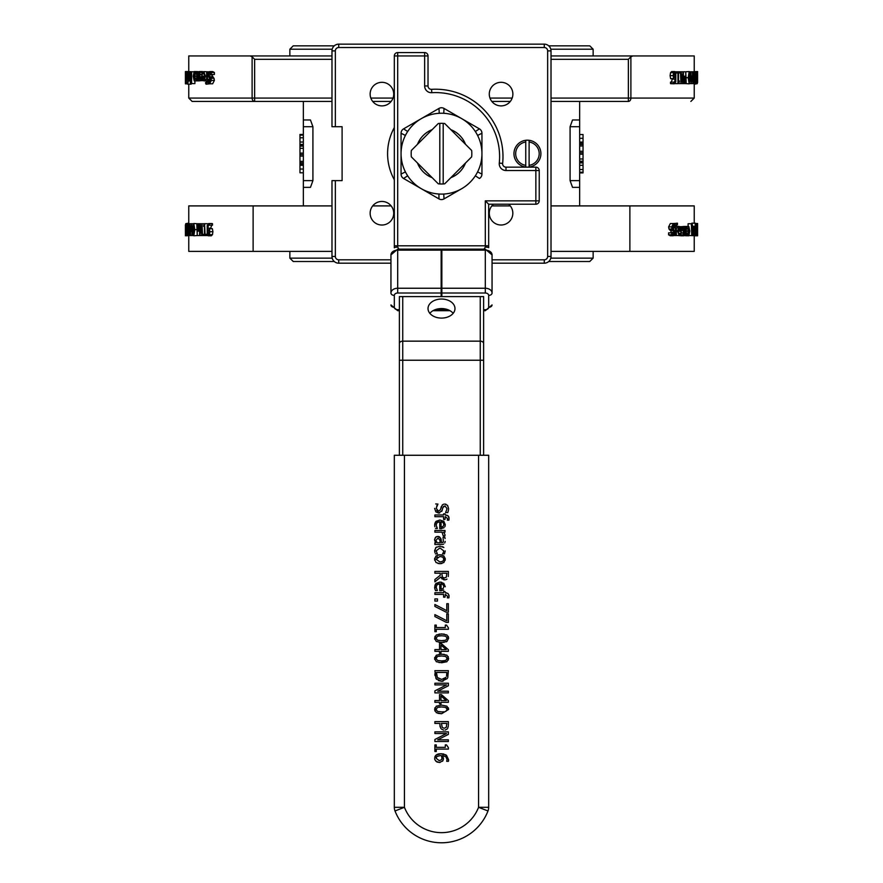 <?xml version="1.0" encoding="UTF-8"?>
<svg xmlns="http://www.w3.org/2000/svg" width="883" height="883" viewBox="0 0 883 883"><rect width="100%" height="100%" fill="white"/><g stroke="black" fill="none" stroke-linecap="round" stroke-linejoin="round"><path stroke-width="1.32" d="M481.941 153.741A40.441 40.441 0 0 0 462.03 118.83L461.522 118.543A40.441 40.441 0 0 1 462.03 118.83A40.441 40.441 0 0 0 421.092 118.763L403.586 128.863A5.055 5.055 0 0 0 401.059 133.245L401.059 174.094A5.055 5.055 0 0 0 403.586 178.476L438.972 198.907A5.055 5.055 0 0 0 444.028 198.907L461.908 188.576A40.441 40.441 0 0 1 461.412 188.863A40.441 40.441 0 0 0 481.941 153.443L481.941 133.245A5.055 5.055 0 0 0 479.414 128.863L461.721 118.653M694.237 235.662L694.237 251.39L551.014 251.39M331.986 251.39L188.763 251.39L188.763 235.783M593.144 251.39L593.144 258.134L550.804 258.134M332.196 258.134L289.856 258.134L289.856 251.39M548.74 261.5L589.767 261.5L593.144 258.134M289.856 258.134L293.233 261.5L334.26 261.5M694.237 71.556L694.237 55.949L551.014 55.949M331.986 55.949L188.763 55.949L250.165 55.949L252.108 56.788L252.108 98.068A3.366 2.528 90 0 0 254.635 101.435L192.13 101.435L254.635 101.435L254.635 98.068L188.763 98.068L192.13 101.435M548.74 45.839L589.767 45.839L593.144 49.205L593.144 55.949M593.144 49.205L550.804 49.205M332.196 49.205L289.856 49.205L289.856 55.949M289.856 49.205L293.233 45.839L334.26 45.839M393.719 94.095A11.799 11.799 0 0 1 376.037 104.315A11.799 11.799 0 0 1 376.037 83.885A11.799 11.799 0 0 1 393.719 94.095M393.719 213.233A11.799 11.799 0 0 1 376.037 223.454A11.799 11.799 0 0 1 376.037 203.024A11.799 11.799 0 0 1 393.719 213.233M508.663 204.216A11.799 11.799 0 0 1 496.091 223.929A11.799 11.799 0 0 1 493.476 204.216M512.868 94.095A11.799 11.799 0 0 1 495.175 104.315A11.799 11.799 0 0 1 495.175 83.885A11.799 11.799 0 0 1 512.868 94.095M551.014 50.894L551.014 256.445L551.014 50.894A6.744 6.744 0 0 0 544.281 44.15L338.719 44.15L544.281 44.15A6.744 6.744 0 0 1 551.014 50.894L547.648 50.894L547.648 256.445A3.366 3.366 0 0 1 544.281 259.812L544.281 263.189A6.744 6.744 0 0 0 551.014 256.445L547.648 256.445M338.719 44.15A6.744 6.744 0 0 0 331.986 50.894L331.986 126.71L331.986 50.894A6.744 6.744 0 0 1 338.719 44.15L338.719 47.516L544.281 47.516A3.366 3.366 0 0 1 547.648 50.894M331.986 126.71L342.096 126.71L342.096 180.629L331.986 180.629L331.986 256.445A6.744 6.744 0 0 0 338.719 263.189L390.948 263.189L338.719 263.189L338.719 259.812A3.366 3.366 0 0 1 335.352 256.445L331.986 256.445L331.986 180.629M492.052 263.189L544.281 263.189L492.052 263.189M694.237 83.841L694.237 98.068L630.892 98.068L630.892 56.788L628.365 59.316L628.365 101.435A3.366 2.528 -90 0 0 630.892 98.068L551.014 98.068M630.892 56.788L632.835 55.949M331.986 98.068L254.635 98.068L254.635 59.316L252.108 56.788M628.365 101.435L551.014 101.435M394.326 179.768A53.918 53.918 0 0 1 394.326 127.571M572.537 119.967L579.656 119.967L579.656 187.362L572.537 187.362L570.087 180.629L570.087 126.71L572.537 119.967M303.344 119.967L310.463 119.967L312.913 126.71L312.913 180.629L310.463 187.362L303.344 187.362L303.344 101.435M391.158 205.905L372.692 205.905M331.986 205.905L253.123 205.905L253.123 251.39M694.237 223.134L694.237 205.905L629.877 205.905L629.877 251.39M629.877 205.905L551.014 205.905M510.308 205.905L491.842 205.905M253.123 205.905L188.763 205.905L188.763 223.498M254.635 101.435L331.986 101.435M372.692 101.435L391.158 101.435M491.842 101.435L510.308 101.435M188.763 71.556L185.408 71.556L185.408 83.841L187.527 83.841M185.651 81.832A1218.573 1081.377 -6 0 1 185.927 71.799L186.048 71.799A1185.957 1048.209 173.4 0 0 185.717 82.207L185.651 81.832M186.666 71.799L186.843 71.799A1185.957 1045.34 169.7 0 0 186.313 82.207L186.909 82.207L186.909 83.598L186.203 83.598L186.203 81.832A1218.573 1078.651 -9.8 0 1 186.666 71.799L186.048 71.799M187.174 71.799L187.406 74.062L186.843 71.799M187.847 82.693L187.406 71.799M196.225 71.6L197.108 72.737L197.461 76.214L196.225 80.85L195.474 78.499L196.225 79.558L196.986 76.214L196.225 72.903L195.474 73.973L195.474 72.296L199.072 71.6M198.929 80.85L196.225 80.85M196.821 78.499L195.496 78.499M196.622 79.161L195.783 79.161M196.821 73.973L195.496 73.973M198.388 72.737L199.315 71.556L200.22 74.36L199.679 76.953L198.388 77.627L198.576 79.249L199.977 78.94L199.977 80.463L199.072 80.861L198.222 80.21L197.913 77.859L197.913 71.799L198.388 72.737M203.134 72.34L202.505 71.556L199.315 71.556M201.512 72.34L199.955 72.34M201.512 76.953L199.679 76.953M201.512 77.627L198.388 77.627M201.048 78.94L199.977 78.94M203.156 80.463L199.072 80.861M198.388 73.984L199.139 72.936L199.701 74.47L198.388 76.435L198.388 73.984L199.679 73.984M205.441 82.693L205.971 82.903L206.666 80.949L205.673 80.651L205.673 79.426L206.644 79.426L206.644 71.799L207.251 71.799L207.66 80.651L206.048 84.205L205.441 82.693L206.39 82.693M208.995 71.799L207.251 71.799M210.452 79.426L207.66 79.426M210.618 80.651L207.66 80.651M209.801 83.808L206.048 84.205M209.679 71.589L212.726 71.589L214.403 72.505L211.379 72.505L211.379 74.481L209.735 72.947L208.609 74.923L210.993 78.3L211.335 80.43L209.602 83.808L208.112 83.046L208.112 81.17L209.558 82.45L210.618 80.596L207.924 75.165L208.377 72.66L209.679 71.589L211.379 72.505M214.403 72.505L214.403 74.481L211.379 74.481M211.688 74.481L213.189 77.263L210.143 77.263M213.189 77.263L214.028 78.3L210.993 78.3M214.028 78.3L214.37 80.43L212.648 83.808L209.602 83.808M210.573 81.17L208.167 81.17M203.774 71.6L205.485 76.181L203.907 80.905L202.947 79.923L202.593 76.07L204.9 76.07L203.774 72.903L202.648 73.973L202.648 72.351L203.774 71.6L207.494 71.799M206.666 80.905L203.907 80.905M204.392 73.289L203.101 73.289M204.679 73.973L202.682 73.973M203.123 77.218L204.9 77.218L203.94 79.68L203.123 77.218L204.9 77.218M204.613 78.995L203.311 78.995M200.397 79.062L201.512 78.079L202.041 71.799L202.041 80.651L201.512 79.338L200.397 80.607L200.397 79.062M203.211 71.799L202.041 71.799M203.355 80.651L202.041 80.651M201.512 80.651L200.607 80.651M197.626 71.6L194.194 71.556L195.264 76.225L194.194 80.905L193.189 76.225L194.194 71.556M197.626 80.85L194.194 80.905M193.576 76.225L194.194 72.836L194.845 76.225L194.194 79.625L193.576 76.225L194.845 76.225M191.269 76.501L191.611 71.799L191.611 83.598L190.342 82.98L190.562 76.931A629.303 475.617 -167 0 1 189.746 71.799L190.132 71.799A651.422 497.339 13.9 0 0 190.883 76.501L190.883 76.501M191.269 71.799L190.132 71.799M193.807 71.799L191.611 71.799M194.9 80.905L194.9 83.598L191.611 83.598M190.397 80.276L190.971 77.803L191.269 82.24L190.551 81.843L190.397 80.276L191.269 80.276M191.269 78.421L190.54 78.421M191.269 81.843L190.551 81.843M188.929 71.6L189.713 76.181L188.984 80.905L188.41 76.07L189.437 76.07L188.432 72.351L188.929 71.6L192.516 71.799M190.088 80.905L188.984 80.905M189.205 73.289L188.631 73.289M189.337 73.973L188.454 73.973M188.642 77.218L189.437 77.218L188.995 79.68L188.642 77.218L189.437 77.218M189.304 78.995L188.719 78.995M187.947 71.799L188.311 80.651L187.737 84.205L187.527 82.693M191.346 83.598L191.07 84.205L187.737 84.205M187.913 82.207L186.909 82.207M185.474 83.631L185.419 71.799L185.474 83.631L186.909 83.598M207.693 235.529L203.653 235.529L203.653 234.326L204.47 234.326L204.47 226.423L203.653 226.423L203.653 225.342L204.58 223.697L205.055 234.326L205.882 234.326L205.882 235.529M208.167 223.752L205.055 223.697M207.075 234.326L205.882 234.326M192.891 231.478L192.284 231.478L192.284 235.529L190.143 235.529A1203.242 1049.821 -160.8 0 1 189.183 225.364L189.183 235.529L189.315 223.741A1219.92 1065.913 19.6 0 0 190.198 233.079L190.198 223.741L189.315 223.741M190.143 235.529L189.183 235.529M190.198 223.741L190.485 235.529M191.931 235.529L191.931 231.478L190.794 231.478L190.794 229.823A587.195 430.672 -13.7 0 1 191.942 223.741L190.485 223.741M188.929 234.591L187.328 235.529L187.328 223.741L188.278 224.679L188.278 234.591M188.929 235.529L187.682 235.529M188.929 223.741L187.671 223.741M188.399 229.624L187.527 234.172L187.527 225.099L188.399 229.624M189.702 235.529L186.225 235.783L186.225 223.498L186.225 235.783M189.702 223.741L186.225 223.498M186.379 233.233L186.225 224.812L186.092 233.2M185.949 231.478L185.717 235.529L185.507 229.823A587.195 440.584 -2.6 0 1 185.717 223.741L185.883 231.478M185.717 230.209L185.54 230.209A592.548 446.103 -2.8 0 1 185.717 225.607L185.54 230.209M185.474 229.635L185.408 235.783L185.474 229.635M185.43 233.233L185.408 224.812L185.397 233.2M188.763 223.134L187.527 223.498M188.763 223.278L187.527 223.278M193.454 235.529L192.284 235.529M191.942 223.741L192.615 231.478M193.454 223.741L192.284 223.741M191.931 230.209L191.059 230.209A592.548 435.882 -14 0 1 191.931 225.607L191.931 230.209L191.059 230.209M197.428 235.529L193.807 235.783L192.869 229.646L193.807 223.498L194.812 229.635L193.807 235.783M197.428 223.741L193.807 223.498M194.26 233.233L193.807 234.47L193.366 233.2L193.807 224.812L194.26 233.233L193.366 233.2M199.117 227.295L198.774 229.911L197.251 231.136L197.251 235.529L196.777 223.741L198.664 224.47L199.602 227.295M199.602 231.136L197.66 231.136M203.653 235.529L201.92 235.529A1203.242 1002.525 -146.5 0 1 200.099 225.364L200.099 235.529L197.251 235.529M199.602 235.529L199.602 223.741L197.682 223.741M198.587 227.339L198.377 229.094L197.251 229.801L197.251 225.099L198.311 225.54L198.587 227.339M201.92 235.529L200.099 235.529M199.602 223.741L200.353 223.741A1219.92 1017.503 33.8 0 0 202.019 233.079L202.019 223.741L200.353 223.741M202.019 223.741L202.549 235.529M204.58 223.741L202.549 223.741M209.867 231.71L209.392 234.668L208.278 235.783L207.196 234.712L207.196 225.419L209.426 223.686L209.426 225.198L208.774 224.889L207.328 228.818L208.355 228.002L209.315 228.697L209.867 231.71L212.913 231.71L212.45 234.668L211.346 235.783L208.278 235.783M209.426 223.686L211.92 223.52L208.863 223.52M212.483 223.686L212.483 225.198L209.426 225.198M211.832 224.889L210.419 228.818M212.913 231.71L212.373 228.697L208.355 228.002M209.183 231.776L208.278 234.492L207.328 229.966L208.841 229.723L209.183 231.776M208.929 233.818L207.671 233.818M208.94 229.966L207.328 229.966M679.844 226.876L683.928 226.467L684.778 227.13L685.087 229.481L685.087 235.529L684.612 234.602L683.685 235.783L680.495 235.783L679.866 234.999M673.199 223.531L677.559 223.278L676.334 226.39L677.327 226.688L677.327 227.913L676.356 227.913L676.356 235.529L675.749 235.529L675.34 226.688L676.952 223.134M673.321 235.739L670.274 235.739L668.597 234.823L668.597 232.858L671.676 232.858L673.265 234.381L674.391 232.417L672.007 229.039L671.665 226.898L673.398 223.531L674.888 224.293L674.888 226.169L673.442 224.889L672.382 226.743L675.076 232.174L674.623 234.668L673.321 235.739L671.621 234.823L671.621 232.858M671.312 232.858L670.716 230.606L668.972 229.039L668.63 226.898L670.352 223.531L673.398 223.531M678.321 233.366L680.351 233.366L679.855 235.485L675.506 235.529M685.374 226.478L688.806 226.434L689.811 231.103L688.806 235.783L685.374 235.739M688.1 226.434L688.1 223.741L692.04 223.741L692.923 226.942L692.438 230.397A629.303 475.617 13 0 1 693.254 235.529L692.868 235.529A651.422 497.339 -166.1 0 0 692.117 230.838L692.117 230.838M693.663 233.366L694.568 233.366L694.071 235.739L690.484 235.529M691.654 223.741L691.93 223.134L695.473 223.278L695.594 235.529M694.237 235.783L697.592 235.783L697.592 223.498L695.473 223.498M697.349 225.507A1218.573 1081.377 174 0 1 697.073 235.529L696.952 235.529A1185.957 1048.209 -6.6 0 0 697.283 225.121L697.349 225.507M696.334 235.529L696.157 235.529A1185.957 1045.34 -10.3 0 0 696.687 225.121L696.091 225.121L696.091 223.741L696.797 223.741L696.797 225.507A1218.573 1078.651 170.2 0 1 696.334 235.529L696.952 235.529M686.775 235.739L685.892 234.602L685.539 231.125L686.775 226.478L687.526 228.829L686.775 227.781L686.014 231.125L686.775 234.436L687.526 233.366L687.526 235.033L683.928 235.739M684.071 226.478L686.775 226.478M686.179 228.829L687.504 228.829M686.378 228.178L687.217 228.178M686.179 233.366L687.504 233.366M681.488 234.999L683.045 234.999L683.321 230.386L684.612 229.712L684.424 228.09L683.023 228.399L683.023 226.876L683.928 226.467M683.685 235.783L683.045 234.999M681.488 230.386L683.321 230.386M681.488 229.712L684.612 229.712M681.952 228.399L683.023 228.399M684.612 233.355L683.861 234.403L683.299 232.869L684.612 230.893L684.612 233.355L683.321 233.355M676.61 224.646L677.526 224.646M674.005 235.529L675.749 235.529M672.548 227.913L675.34 227.913M672.382 226.688L675.34 226.688M668.597 234.823L671.621 234.823M669.811 230.077L672.857 230.077M668.972 229.039L672.007 229.039M672.427 226.169L674.833 226.169M679.226 235.739L677.515 231.158L679.093 226.434L680.053 227.417L680.407 231.258L678.1 231.258L679.226 234.436L680.318 233.366M676.334 226.434L679.093 226.434M678.608 234.039L679.899 234.039M679.877 230.121L678.1 230.121L679.06 227.659L679.877 230.121L678.1 230.121M678.387 228.344L679.689 228.344M682.603 228.278L681.488 229.249L680.959 235.529L680.959 226.688L681.488 228.002L682.603 226.732L682.603 228.278M679.789 235.529L680.959 235.529M679.645 226.688L680.959 226.688M681.488 226.688L682.393 226.688M688.806 235.783L687.736 231.103L688.806 226.434M689.424 231.103L688.806 234.503L688.155 231.103L688.806 227.715L689.424 231.103L688.155 231.103M691.731 230.838L691.731 235.529L692.868 235.529M691.731 235.529L691.389 223.741M689.193 235.529L691.389 235.529M692.603 227.063L692.029 229.536L691.731 225.099L692.449 225.496L692.603 227.063L691.731 227.063M691.731 228.918L692.46 228.918M691.731 225.496L692.449 225.496M694.071 235.739L693.287 231.158L694.016 226.434L694.59 231.258L693.563 231.258L694.071 234.436L694.546 233.366M692.912 226.434L694.016 226.434M693.795 234.039L694.369 234.039M694.358 230.121L693.563 230.121L694.005 227.659L694.358 230.121L693.563 230.121M693.696 228.344L694.281 228.344M695.053 235.529L695.263 223.134M695.087 225.121L696.091 225.121M695.473 223.741L696.091 223.741M697.581 235.529L697.526 223.697L697.581 235.529M695.473 223.697L697.526 223.697M674.833 83.631L677.945 83.631L677.945 73.002L677.118 73.002L677.118 71.799L679.347 71.799L679.347 73.002L678.53 73.002L678.53 80.916L679.347 80.916L679.347 81.987L677.945 83.631M693.298 71.799L696.775 71.556L697.051 77.693L696.775 83.841L693.298 83.598M685.572 71.799L689.193 71.556L690.131 77.693L689.193 83.841L685.572 83.598M674.645 79.338L670.627 78.642L670.087 75.629L670.55 72.66L671.654 71.556L674.722 71.556L675.804 72.627L675.804 81.92L674.137 83.819L673.574 82.13L674.226 82.45L675.672 78.51L674.645 79.338L673.685 78.642L673.133 75.629L673.608 72.66L674.722 71.556M674.137 83.819L670.517 83.653L670.517 82.13L673.574 82.13M671.168 82.45L672.581 78.51M675.307 71.799L677.118 71.799M675.925 73.002L677.118 73.002M690.109 75.861L690.716 75.861L690.716 71.799L692.857 71.799A1203.242 1049.821 19.2 0 1 693.817 81.976L693.817 71.799L693.685 83.598A1219.92 1065.913 -160.4 0 0 692.802 74.26L692.802 83.598L693.685 83.598M692.857 71.799L693.817 71.799M692.802 83.598L692.515 71.799M691.069 71.799L691.069 75.861L692.206 75.861L692.206 77.516A587.195 430.672 166.3 0 1 691.058 83.598L692.515 83.598M694.071 72.748L695.672 71.799L695.672 83.598L694.722 82.66L694.722 72.748M694.071 71.799L695.318 71.799M694.071 83.598L695.329 83.598M694.601 77.715L695.473 73.157L695.473 82.24L694.601 77.715M696.775 83.841L696.775 71.556M696.621 74.106L696.775 82.527L696.908 74.139M697.051 75.861L697.283 71.799L697.493 77.516A587.195 440.584 177.4 0 1 697.283 83.598L697.117 75.861M697.283 77.13L697.46 77.13A592.548 446.103 177.2 0 1 697.283 81.733L697.46 77.13M697.526 77.704L697.592 71.556L697.526 77.704M697.57 74.106L697.592 82.527L697.603 74.139M694.237 84.205L695.473 83.841M694.237 84.062L695.473 84.062M689.546 71.799L690.716 71.799M691.058 83.598L690.385 75.861M689.546 83.598L690.716 83.598M691.069 77.13L691.941 77.13A592.548 435.882 166 0 1 691.069 81.733L691.069 77.13L691.941 77.13M689.193 83.841L688.188 77.704L689.193 71.556M688.74 74.106L689.193 72.87L689.634 74.139L689.193 82.527L688.74 74.106L689.634 74.139M683.884 80.044L684.226 77.428L685.749 76.203L685.749 71.799L686.223 83.598L684.336 82.859L683.398 80.044M683.398 76.203L685.34 76.203M679.347 71.799L681.08 71.799A1203.242 1002.525 33.5 0 1 682.901 81.976L682.901 71.799L685.749 71.799M683.398 71.799L683.398 83.598L685.318 83.598M684.413 79.989L684.623 78.245L685.749 77.538L685.749 82.24L684.689 81.788L684.413 79.989M681.08 71.799L682.901 71.799M683.398 83.598L682.647 83.598A1219.92 1017.503 -146.2 0 0 680.981 74.26L680.981 83.598L682.647 83.598M680.981 83.598L680.451 71.799M678.42 83.598L680.451 83.598M670.517 83.653L673.574 83.653M673.817 75.563L674.722 72.847L675.672 77.373L674.159 77.616L673.817 75.563M674.071 73.51L675.329 73.51M674.06 77.373L675.672 77.373M579.656 145.993L583.034 145.993L583.034 162.483L579.656 162.483M583.034 171.423L583.034 172.891L579.656 172.891M583.034 141.799L583.034 145.993M579.656 143.09L583.034 143.09M579.656 158.984L583.034 158.984M579.656 161.214L583.034 161.214M579.656 152.77L583.034 152.77M579.656 154.238L583.034 154.238M579.656 162.24L583.034 162.24M579.656 162.913L583.034 162.913L583.034 172.218L579.656 172.218M579.656 151.269L583.034 151.269M579.656 143.134L583.034 143.134M579.656 144.536L583.034 144.536M579.656 134.525L583.034 134.525L583.034 142.075L579.656 142.075M303.344 161.346L299.966 161.346L299.966 144.856L303.344 144.856M299.966 135.916L299.966 134.448L303.344 134.448M299.966 165.54L299.966 161.346M303.344 164.249L299.966 164.249M303.344 148.344L299.966 148.344M303.344 146.125L299.966 146.125M303.344 154.558L299.966 154.558M303.344 153.101L299.966 153.101M303.344 145.099L299.966 145.099M303.344 144.426L299.966 144.426L299.966 135.121L303.344 135.121M303.344 156.07L299.966 156.07M303.344 164.205L299.966 164.205M303.344 162.803L299.966 162.803M303.344 172.803L299.966 172.803L299.966 165.264L303.344 165.264M439.811 183.951L439.811 123.388A30.331 30.331 0 0 0 438.299 123.51L411.346 150.463A30.331 30.331 0 0 0 411.346 156.865L438.299 183.83A30.331 30.331 0 0 0 444.701 183.83L471.654 156.865A30.331 30.331 0 0 0 471.654 150.463L444.701 123.51A30.331 30.331 0 0 0 443.189 123.388L443.189 183.951M439.811 123.388A30.331 30.331 0 0 1 443.189 123.388M525.749 140.298A13.477 13.477 0 0 0 525.749 167.042L525.749 140.298A13.477 13.477 0 0 1 529.116 140.298L529.116 167.042A13.477 13.477 0 0 1 525.749 167.042A13.477 13.477 0 0 0 540.904 153.664A13.477 13.477 0 0 0 529.116 140.298M529.116 141.997A11.799 11.799 0 0 1 529.116 165.342M525.749 165.342A11.799 11.799 0 0 1 525.749 141.997M441.842 288.244L441.842 250.132L485.308 250.132A6.744 4.768 -0 0 1 492.052 254.9L492.052 293.013A6.744 4.768 180 0 0 485.308 288.244L441.842 288.244L441.842 296.589L483.619 296.589L483.619 298.973L483.619 296.589M399.381 296.589L399.381 298.973L399.381 296.589L441.158 296.589L441.158 249.149L397.692 249.149L397.692 250.132L441.158 250.132M441.842 293.013L485.308 293.013L485.308 249.149L441.842 249.149L441.842 250.132M399.381 309.701L397.692 309.701A3.366 2.384 -0 0 1 394.326 307.317L394.326 295.397A3.366 2.384 0 0 1 390.948 293.013L390.948 254.9A6.744 4.768 -0 0 1 397.692 250.132L397.692 288.244A6.744 4.768 180 0 0 390.948 293.013L390.948 254.9L397.692 249.149M461.5 118.521L444.028 108.432A5.055 5.055 0 0 0 438.972 108.432L421.279 118.653M421.588 118.477L421.059 118.775A40.441 40.441 0 0 0 421.279 188.686A40.441 40.441 0 0 0 421.301 188.697A40.441 40.441 0 0 0 461.434 188.852L461.952 188.554M475.341 175.805L479.414 178.476A5.055 5.055 0 0 0 481.941 174.094L481.941 154.072M450.849 129.658A25.773 25.773 0 0 1 465.518 144.326M465.518 163.013A25.773 25.773 0 0 1 450.849 177.682M432.151 177.682A25.773 25.773 0 0 1 417.482 163.013M417.482 144.326A25.773 25.773 0 0 1 432.151 129.658M443.089 522.559L441.07 521.732L443.089 522.559L443.895 524.579L443.1 526.5L441.07 527.074L443.1 526.5M478.564 455.264L478.564 807.305L487.99 810.969A10.11 10.11 0 0 0 488.674 807.305L488.674 455.264L394.326 455.264L394.326 807.305A10.11 10.11 0 0 0 395.01 810.969A49.878 49.878 0 0 0 487.99 810.969A49.878 49.878 0 0 1 395.01 810.969A49.878 49.878 0 0 0 487.99 810.969A49.878 49.878 0 0 1 395.01 810.969L404.436 807.305L394.326 807.305A10.11 10.11 0 0 0 395.01 810.969M436.776 541.996L436.412 541.334M437.504 556.919L436.787 557.405M441.621 635.749L445.727 636.213L447.14 638.232L445.749 640.208L441.632 640.694L437.526 640.219L436.103 638.232L437.56 636.202L441.621 635.749L439.083 635.848M439.006 635.859L438.178 636.014M441.632 640.694L444.039 640.583M441.07 589.149L443.1 588.575L441.07 589.149L441.07 583.806L443.089 584.634L441.07 583.806M436.357 657.36L436.103 658.453L437.56 656.433L441.621 655.981L439.248 656.069M437.56 656.433L436.743 656.897M441.621 655.981L445.727 656.444L447.14 658.453L445.749 660.44L441.632 660.925L444.039 660.815M444.028 711.786L441.941 711.897M447.14 709.524L445.86 711.356M446.798 708.188L446.235 707.669M441.632 711.897L437.526 711.411L436.103 709.424L437.56 707.404L441.621 706.941L439.248 707.029M443.398 679.215L445.462 678.078M446.014 677.371L441.643 679.424L437.339 677.537L436.445 672.449L446.82 672.449L446.566 676.069M446.588 676.014L446.787 674.722M436.588 527.151L437.372 528.453L436.147 525.076L437.074 522.615L439.767 521.732L439.767 528.729L443.95 527.791M434.668 525.551L434.877 526.754M435.407 522.107L439.889 520.01L436.014 521.334L434.657 525.098L434.944 523.111M444.833 526.754L445.286 524.679L443.829 521.301L439.889 520.01L443.829 521.301M445.286 524.679L445.01 526.345M441.61 528.685L440.705 528.729M444.955 534.601L443.84 532.559M444.999 535.131L444.955 535.826L444.999 535.131L444.955 535.826L443.178 535.826L442.063 532.162L434.889 532.162L434.889 530.462L444.999 530.462L444.999 532.162L443.498 532.162M442.847 507.67L442.129 510.44L442.847 507.67L444.944 505.915L443.454 506.489M442.273 509.955L441.743 511.389M439.679 513.012L435.871 511.886L438.73 513.111L442.129 510.44M438.454 511.246L440.518 509.59L438.454 511.246L436.202 508.244L437.946 504.083L436.655 506.08M436.765 510.429L437.703 511.125M443.741 504.16L442.317 504.921L440.518 509.59L441.29 506.61M447.593 505.429L448.608 508.586L447.504 505.33L444.756 504.05L445.981 504.248M447.968 512.085L448.575 509.469M445.187 558.188L445.187 560.275M441.798 563.542L438.089 563.542M434.701 560.275L434.701 558.188M438.134 554.899L441.798 554.91M448.906 517.184L449.061 518.376L448.111 515.86L445.341 514.977L447.228 515.308M448.111 515.86L448.608 516.489M449.061 518.376L448.895 520.131L449.061 518.376M448.288 576.444L448.343 575.749M445.507 579.778L446.953 579.116M442.24 579.093L440.749 577.052L444.712 579.844L443.608 579.723M445.076 538.586L444.877 537.604M444.789 542.902L445.198 541.345M442.515 544.447L443.674 544.083M441.798 544.48L434.889 544.48L434.889 542.78L435.959 542.78L434.602 539.491L435.937 536.974M434.624 539.999L435.098 541.544M436.522 536.665L438.608 536.5M439.447 536.776L441.158 539.381M441.467 541.732L440.772 538.266L437.813 536.423L435.496 537.317L434.602 539.491M441.864 542.78L443.398 542.096L441.544 542.78M436.147 587.151L437.372 590.528L436.147 587.151L437.074 584.689L439.767 583.806L439.767 590.815L443.73 590.032M437.372 590.528L435.507 590.628L434.811 588.575M434.988 589.226L434.944 585.186M434.668 587.625L434.944 589.082M435.407 584.182L439.889 582.085L441.71 582.294M441.61 590.76L440.705 590.815M434.955 552.692L434.712 550.087M435.595 547.89L436.533 547.041M442.593 546.676L443.862 547.493L439.922 546.18L435.959 547.493L434.657 550.893L434.922 552.559M445.231 550.893L444.458 553.884L445.231 550.893M444.458 553.884L442.549 553.884L443.299 552.626L442.703 553.586M448.95 595.087L449.061 596.113L448.111 593.586L445.341 592.714L446.655 592.846M449.061 596.113L448.895 597.857L449.061 596.113M444.16 642.36L439.039 642.36M434.712 639.259L435.032 636.312M439.072 634.082L444.226 634.082M448.222 636.312L448.641 638.232L446.953 634.965L441.621 633.917L436.334 634.954L434.602 638.232L436.301 641.477L441.632 642.526L446.897 641.488L448.641 638.232M447.03 641.4L446.213 641.831M448.376 707.846L448.641 709.424L441.632 713.729L437.924 713.343M434.877 711.003L434.877 707.835M436.213 706.223L441.621 705.109L436.334 706.157L434.602 709.424L436.301 712.669L441.632 713.729L448.641 709.424L446.953 706.168L441.621 705.109M446.897 661.72L439.039 662.592M434.712 659.491L434.712 657.427M439.072 654.314L444.226 654.314M448.222 656.533L448.365 660.043M447.681 728.309L448.332 725.914M445.153 730.075L447.195 728.972M441.412 729.06L443.619 730.098M440.12 726.852L439.911 724.932L440.816 728.365M447.758 677.68L448.365 670.661L434.889 670.661L435.97 678.53L441.621 681.29L438.288 680.539M443.1 681.168L441.621 681.29L447.295 678.552M436.666 679.391L435.97 678.53M434.977 675.583L434.889 673.762M445.485 754.645L448.619 759.777L448.432 761.312L446.699 761.312L447.063 759.546L446.699 761.234L447.063 759.546L445.926 756.83L442.56 755.594L443.421 759.413M443.034 760.506L442.526 761.223M440.142 762.426L437.339 762.139M436.787 761.886L434.933 759.855M434.723 759.248L435.871 761.212L439.259 762.482L442.703 761.014L443.498 758.409L442.56 755.594M434.911 756.532L436.776 754.557M437.791 754.137L438.619 753.927M439.469 753.806L442.162 753.795M443.2 753.927L443.983 754.104M448.509 761.025L448.608 760.131M441.257 755.594L440.407 755.561L441.257 755.594L441.997 758L441.533 759.722L439.182 760.638L436.081 758.21L436.842 756.521L436.081 758.21M448.619 759.777L446.445 755.219L440.805 753.74L435.827 755.23L434.602 758.199M436.842 756.521L440.407 755.561M437.692 691.201L448.365 685.771L448.365 683.232L434.889 683.232L434.889 684.899L446.511 684.899L434.889 690.87L434.889 692.879L448.365 692.879L448.365 691.201L437.692 691.201M446.511 733.519L434.889 739.49L434.889 741.499L448.365 741.499L448.365 739.822L437.692 739.822L448.365 734.391L448.365 731.852L434.889 731.852L434.889 733.519L446.511 733.519M448.365 725.009L448.365 721.621L434.889 721.621L434.889 723.42L439.911 723.42L439.911 724.932M444.248 728.276L442.251 727.515L441.445 723.42L446.82 723.42L446.301 727.305L444.248 728.276M441.632 662.758L446.897 661.72L448.641 658.453L446.953 655.197L441.621 654.137L436.334 655.186L434.602 658.453L436.301 661.709L441.632 662.758M441.632 660.925L437.526 660.44L436.103 658.453M441.621 706.941L445.727 707.415L447.14 709.424M448.365 649.667L441.423 643.63L439.524 643.63L439.524 649.59L434.889 649.59L434.889 651.323L439.524 651.323L439.524 652.934L440.97 652.934L440.97 651.323L448.365 651.323L448.365 649.667M446.235 649.59L440.97 649.59L440.97 645.054L446.235 649.59M434.889 702.294L439.524 702.294L439.524 703.894L440.97 703.894L440.97 702.294L448.365 702.294L448.365 700.627L441.423 694.601L439.524 694.601L439.524 700.55L434.889 700.55L434.889 702.294M440.97 700.55L440.97 696.025L446.235 700.55L440.97 700.55M436.268 625.087L434.889 625.087L434.889 631.665L436.268 631.665L436.268 629.27L448.409 629.27L448.409 627.868L446.533 625.087L445.297 625.087L445.297 627.537L436.268 627.537L436.268 625.087M448.365 613.828L446.787 613.828L446.787 620.782L434.889 614.623L434.889 616.544L446.345 622.383L448.365 622.383L448.365 613.828M434.889 604.513L434.889 606.433L446.345 612.261L448.365 612.261L448.365 603.707L446.787 603.707L446.787 610.672L434.889 604.513M434.889 601.08L437.471 601.08L437.471 598.917L434.889 598.917L434.889 601.08M445.341 592.714L444.999 591.566L443.597 591.566L443.597 592.714L434.889 592.714L434.889 594.414L443.597 594.414L443.597 597.184L444.999 597.184L445.341 594.358L447.571 596.345L447.328 597.857L448.895 597.857M435.462 553.884L437.372 553.884L436.147 550.86L439.922 547.935L443.752 550.86L443.299 552.626M445.286 586.754L443.829 583.376L439.889 582.085L436.014 583.42L434.657 587.173M443.089 584.634L443.895 586.654L443.1 588.575M444.789 537.239L443.045 537.239L443.398 542.096M436.18 540.109L437.935 538.177L439.767 539.745L440.187 542.78L437.383 542.78M448.365 574.888L448.365 571.411L434.889 571.411L434.889 573.199L440.253 573.199L440.253 575.252L434.889 579.513L434.889 581.842L440.749 577.052M444.568 577.979L442.449 577.206L441.754 573.199L446.82 573.199L446.356 577.129L444.568 577.979M445.341 514.977L444.999 513.84L443.597 513.84L443.597 514.977L434.889 514.977L434.889 516.687L443.597 516.687L443.597 519.447L444.999 519.447L445.341 516.632L447.571 518.619L447.328 520.131L448.895 520.131M439.944 554.712L436.036 555.915L434.602 559.226L436.003 562.515L439.944 563.74L443.895 562.515L445.286 559.226L443.884 555.959L439.944 554.712M439.944 561.985L436.07 559.226L439.944 556.467L442.869 557.184L443.829 559.226L442.869 561.268L439.944 561.985M444.944 505.915L447.063 508.696L445.595 512.593L447.736 512.593M437.946 504.083L435.694 503.95M434.646 508.376L435.871 511.886M435.507 528.553L437.372 528.453M441.07 527.074L441.07 521.732M448.409 747.691L446.533 744.899L445.297 744.899L445.297 747.349L436.268 747.349L436.268 744.899L434.889 744.899L434.889 751.477L436.268 751.477L436.268 749.082L448.409 749.082L448.409 747.691M488.674 247.704L488.674 204.216L535.86 204.216A3.366 3.366 0 0 0 539.226 200.849L539.226 170.518A3.366 3.366 0 0 0 535.86 167.152L505.992 167.152A3.366 3.366 0 0 1 502.637 163.432A67.395 67.395 0 0 0 431.588 89.338A3.366 3.366 0 0 1 428.023 85.971L428.023 55.949A3.366 3.366 0 0 0 424.646 52.572L397.692 52.572A3.366 3.366 0 0 0 394.326 55.949L394.337 247.836M453.167 313.333A13.477 9.525 0 0 0 441.5 308.564A13.477 9.525 0 0 0 429.833 313.333M441.5 318.09A13.477 9.525 180 0 1 428.023 308.564A13.477 9.525 180 0 1 441.5 299.039A13.477 9.525 180 0 1 454.977 308.564A13.477 9.525 180 0 1 441.5 318.09M483.619 455.264L483.619 298.973M539.226 200.849L485.308 200.849L488.674 204.216M488.674 247.395L485.308 247.074L484.039 249.183M535.86 167.152L535.86 204.216M424.646 52.572L424.646 85.971A6.744 6.744 0 0 0 431.787 92.704A64.029 64.029 0 0 1 499.281 163.09A6.744 6.744 0 0 0 505.992 170.518L539.226 170.518M394.326 55.949L428.023 55.949M394.326 247.395L397.692 247.074L397.692 52.572M399.381 298.973L399.381 455.264M398.961 249.183L397.692 247.074M405.253 171.6A40.441 40.441 0 0 0 405.407 171.898L401.059 174.094M403.586 178.476L407.659 175.805A40.441 40.441 0 0 0 420.893 188.465M481.941 154.028L481.941 153.443M401.059 153.664A40.441 40.441 0 0 0 401.059 153.929L401.059 153.267M544.281 47.516L544.281 44.15M335.352 126.71L335.352 50.894A3.366 3.366 0 0 1 338.719 47.516M335.352 50.894L331.986 50.894M335.352 256.445L335.352 180.629M544.281 259.812L492.052 259.812M254.635 59.316L331.986 59.316M551.014 59.316L628.365 59.316M390.948 259.812L338.719 259.812M579.656 126.71L570.087 126.71M579.656 180.629L570.087 180.629M312.913 126.71L303.344 126.71M312.913 180.629L303.344 180.629M512.173 98.068L489.966 98.068M393.034 98.068L370.827 98.068M197.913 72.737L197.108 72.737M198.057 79.647L197.108 79.647M201.512 74.36L200.22 74.36M201.512 77.914L198.388 77.914M199.668 79.249L198.576 79.249M210.331 80.949L207.251 80.949M211.677 74.923L208.609 74.923M212.284 76.722L209.227 76.722M214.37 80.43L211.335 80.43M206.644 76.181L205.485 76.181M196.986 76.225L195.264 76.225M190.441 76.181L189.713 76.181M190.088 80.949L188.156 80.949M188.929 224.679L188.278 224.679M187.328 229.635L186.567 229.635M196.777 229.635L194.812 229.635M194.381 229.646L193.267 229.646M194.26 226.048L193.366 226.048M199.602 229.911L198.774 229.911M199.602 224.47L198.664 224.47M212.45 234.668L209.392 234.668M212.373 228.697L209.315 228.697M209.116 230.706L207.317 230.706M685.087 234.602L685.892 234.602M684.943 227.682L685.892 227.682M681.488 232.969L682.78 232.969M681.488 229.425L684.612 229.425M683.332 228.09L684.424 228.09M672.669 226.39L675.749 226.39M671.323 232.417L674.391 232.417M670.716 230.606L673.773 230.606M668.63 226.898L671.665 226.898M676.356 231.158L677.515 231.158M686.014 231.103L687.736 231.103M692.559 231.158L693.287 231.158M692.912 226.39L694.844 226.39M694.071 82.66L694.722 82.66M695.672 77.704L696.433 77.704M686.223 77.704L688.188 77.704M688.619 77.693L689.733 77.693M688.74 81.28L689.634 81.28M683.398 77.428L684.226 77.428M683.398 82.859L684.336 82.859M670.55 72.66L673.608 72.66M670.087 75.629L673.133 75.629M670.627 78.642L673.685 78.642M673.884 76.633L675.683 76.633M579.656 169.525L583.034 169.525M579.656 165.309L583.034 165.309M579.656 138.3L583.034 138.3M303.344 137.803L299.966 137.803M303.344 142.031L299.966 142.031M303.344 169.039L299.966 169.039M394.326 295.397A3.366 2.384 -0 0 1 397.692 293.013L441.158 293.013M485.308 293.013A3.366 2.384 -0 0 1 488.674 295.397L488.674 307.317A3.366 2.384 -0 0 1 485.308 309.701L483.619 309.701M447.869 309.701L435.131 309.701M441.158 288.244L397.692 288.244L397.692 293.013M492.052 293.013A3.366 2.384 180 0 1 488.674 295.397M483.619 310.684L485.308 310.684L492.052 304.933A3.366 2.384 180 0 1 488.674 307.317M485.308 310.684L485.308 309.701M394.326 307.317A3.366 2.384 0 0 1 390.948 304.933L397.692 310.684L397.692 309.701M443.752 194.039L444.028 198.907M477.593 171.898L481.941 174.094M477.593 135.43L481.941 133.245M475.341 131.523L479.414 128.863M443.752 113.289L444.028 108.432M439.248 113.289L438.972 108.432M407.659 131.523L403.586 128.863M405.407 135.43L401.059 133.245M438.906 194.017L438.972 198.907M487.99 810.969A10.11 10.11 0 0 0 488.674 807.305A10.11 10.11 0 0 1 488.652 808A10.11 10.11 0 0 0 488.674 807.305L478.564 807.305A39.768 39.768 0 0 1 404.436 807.305L404.436 455.264M402.747 455.264L402.747 341.158L480.253 341.158L480.253 455.264M399.381 360.231L483.619 360.231M505.992 170.518L505.992 167.152A3.366 3.366 0 0 1 502.637 163.432A67.395 67.395 0 0 0 431.588 89.338A3.366 3.366 0 0 1 428.023 85.971L424.646 85.971M485.308 200.849L485.308 247.074M488.674 245.805L394.326 245.805M480.253 296.589L480.253 341.158A3.366 2.384 180 0 1 483.619 343.542M431.588 89.338L431.787 92.704M502.637 163.432L499.281 163.09M399.381 343.542A3.366 2.384 0 0 1 402.747 341.158L402.747 296.589M441.158 255.342L441.842 255.342M694.237 98.068L690.87 101.435M303.344 187.362L303.344 205.905M579.656 101.435L579.656 119.967M579.656 187.362L579.656 205.905M185.397 72.781L185.397 82.627M697.603 234.558L697.603 224.712M188.763 55.949L188.763 71.678M188.763 84.205L188.763 98.068M492.052 254.9L485.308 249.149M397.692 310.684L399.381 310.684M433.023 310.684L449.977 310.684M461.312 188.918L461.908 188.576L461.312 188.918M401.059 153.311L401.059 153.885"/></g></svg>
